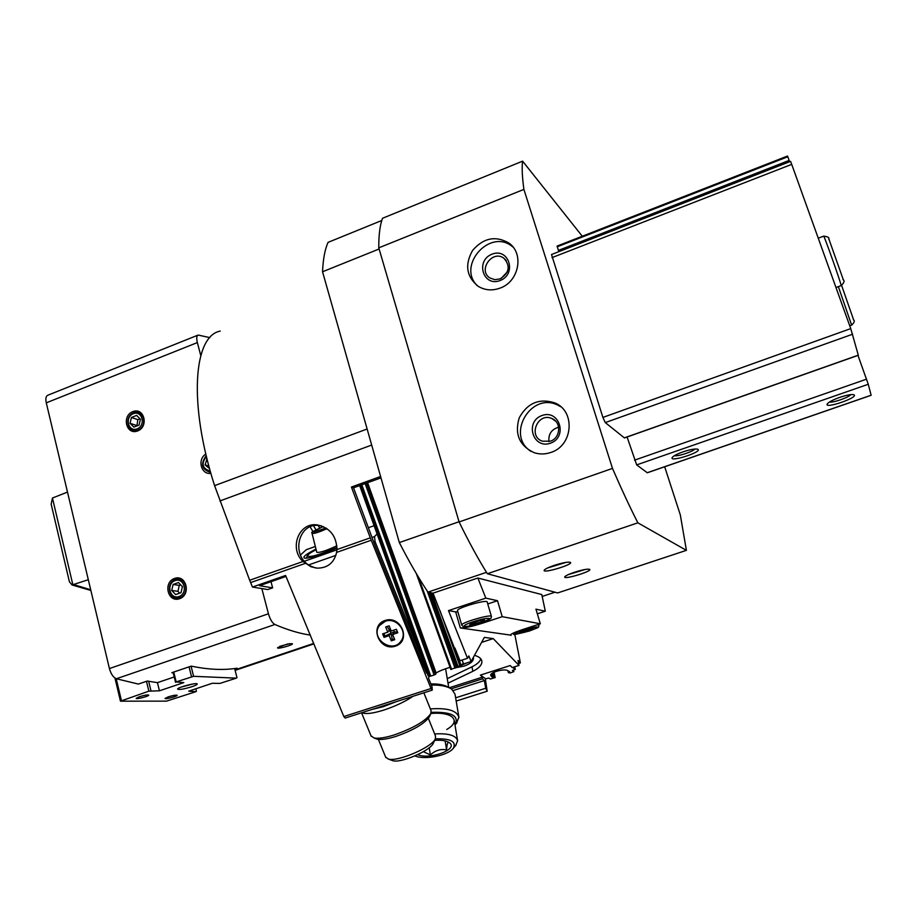 <?xml version="1.0" encoding="UTF-8"?>
<svg xmlns="http://www.w3.org/2000/svg" width="917" height="917" viewBox="0 0 917 917"><rect width="100%" height="100%" fill="white"/><g stroke="black" fill="none" stroke-linecap="round" stroke-linejoin="round"><path stroke-width="1.38" d="M448 683.176L472.805 671.336C479.029 668.252 482.055 664.917 481.895 661.352C481.494 658.624 479.018 656.629 474.49 655.334M447.244 678.66L472.003 666.797C476.863 664.424 479.809 661.787 480.84 658.887M462.065 660.057L463.624 663.942L471.086 661.524L484.336 637.395L493.231 638.599L519.011 665.421L518.036 660.458L520.386 662.911L514.781 634.323M537.339 613.828L545.294 611.215L535.941 609.163L540.331 623.789L502.229 616.683L497.518 600.715L485.815 598.136L477.872 578.019L433.019 593.173L461.136 665.261L450.843 669.513L416.41 573.698M518.621 663.472L520.386 662.911M477.872 578.019L541.798 594.56L545.294 611.215M449.238 687.784L482.502 677.124L480.416 675.107L510.23 665.536L512.225 667.587L519.011 665.421M485.815 598.136L448.493 610.607L467.51 658.291L468.851 655.907L471.086 661.524M467.51 658.291L460.013 660.733L454.97 648.101M481.585 642.404L493.231 638.599M360.358 485.334L428.984 675.829L428.205 675.978L359.659 485.586L428.205 675.978M463.337 663.232L461.136 665.261M435.644 673.33L436.125 672.975C439.254 671.038 443.897 669.146 450.052 667.312M367.064 482.904L435.884 674.006L434.096 675.038L429.958 676.276L361.126 485.047M428.984 675.829L429.718 675.588M480.416 675.107L485.723 678.844L488.876 678.007L490.308 679.027L495.191 677.571L492.257 677.25L490.71 675.336C489.838 672.402 504.098 668.39 507.594 670.591L509.726 671.76L508.396 672.631L510.219 673.009L513.875 671.588L513.497 669.96M512.729 667.427L515.297 669.387L512.42 670.43L513.875 671.588M433.019 593.173L427.952 592.13C418.507 577.928 408.959 561.41 399.331 542.577L322.543 271.764C323.082 259.133 324.927 249.332 328.057 242.375L381.793 220.481M482.388 676.494L482.502 677.124M421.579 657.592L375.053 541.626L374.514 536.583L377.047 533.981M456.391 667.622L464.059 666.109C470.318 663.908 473.459 661.237 473.493 658.097L473.344 657.432M336.975 548.068L322.073 554.04C313.27 557.077 307.482 558.453 304.719 558.166C302.106 557.261 305.865 554.235 315.987 549.088M300.455 554.968L306.358 549.65L315.333 546.475M368.359 527.722L374.067 525.705M378.366 553.902L379.604 553.478M425.958 671.783L426.611 671.576L425.969 671.829M542.199 596.451L554.98 592.21M427.952 592.13L486.48 572.323M399.331 542.577L459.027 521.739M322.543 271.764L379.122 248.988M467.647 662.647L460.609 665.547M515.297 669.387L514.701 666.797M664.676 466.776L680.311 514.884L686.409 550.349L557.651 592.944L487.351 573.733C478.124 558.889 468.702 541.626 459.096 521.956L378.778 247.842C378.71 234.981 379.959 225.124 382.538 218.269L522.598 161.151L582.272 236.231M558.854 251.648L557.089 246.077L787.554 156.028L557.089 246.077M647.322 472.782L636.685 464.896L627.09 437.008M791.715 164.361L850.747 328.607L858.323 355.269L624.454 437.948L605.277 422.588L602.893 417.418L551.518 254.513L790.569 161.369L791.715 164.361L552.011 257.62M686.409 550.349L637.865 522.828C629.853 507.09 621.394 488.956 612.487 468.415L523.894 189.395C522.197 176.855 521.762 167.433 522.598 161.151M523.894 189.395L378.778 247.842M500.097 288.098C492.303 290.918 485.059 290.357 478.353 286.413C466.444 276.831 464.518 264.83 472.599 250.421C483.477 237.881 495.581 235.428 508.912 243.062C524.409 253.608 518.953 281.657 500.097 288.098M550.922 452.425C545.283 454.362 539.712 454.454 534.198 452.7C519.4 445.754 514.403 434.142 519.217 417.865C527.435 402.918 539.345 397.955 554.957 402.953C575.75 411.274 573.022 445.696 550.922 452.425M612.487 468.415L459.096 521.956M637.865 522.828L487.351 573.733M554.074 565.434C548.355 567.405 545.076 568.998 544.217 570.202C542.039 573.882 573.125 564.677 570.512 562.419C568.414 561.64 562.935 562.637 554.074 565.434M574.294 572.311C568.758 574.214 565.571 575.716 564.769 576.839C562.774 580.14 592.141 571.406 589.757 569.4C587.831 568.7 582.685 569.675 574.294 572.311M568.368 574.581L585.378 569.434M547.655 567.944L566.247 562.339M530.954 451.37C505.439 435.174 530.989 391.353 557.949 405.199L560.906 406.827M550.509 443.175C532.983 449.548 524.455 421.682 541.947 415.527C559.393 408.993 568.162 437.008 550.509 443.175M550.383 441.18L542.417 441.192C527.63 436.412 537.821 411.974 551.874 418.53C561.617 422.095 560.585 438.051 550.383 441.18M548.951 441.593C548.24 434.165 551.472 429.362 558.636 427.196M477.218 285.668C456.723 265.586 489.907 228.127 512.179 246.432L513.13 247.189M500.143 280.545C483.19 287.25 475.052 260.68 491.982 254.192C508.878 247.349 517.234 274.034 500.143 280.545M500.12 278.894L494.848 279.674L489.976 278C477.459 270.481 492.349 249.344 503.914 258.25C510.62 265.999 509.359 272.876 500.12 278.894M501.186 278.424L507.33 271.856M647.276 472.794L871.15 395.284L868.261 384.269L857.98 355.395M682.959 451.875C676.861 454.075 673.261 455.99 672.15 457.606C669.433 462.5 701.86 452.207 698.066 449.376C695.911 448.459 690.868 449.296 682.959 451.875M839.766 397.359C832.716 399.915 828.521 402.15 827.18 404.042C824.383 409.177 858.174 397.726 854.151 394.883C852.157 394.023 847.365 394.849 839.766 397.359M789.606 161.747L787.554 156.028M829.461 402.024C832.9 402.964 848.729 397.474 850.861 394.597M674.385 455.692C677.686 456.655 692.805 451.749 694.926 449.009M448.493 610.607L455.68 611.891L460.311 627.95C464.575 628.099 471.877 626.552 482.227 623.285L502.229 616.683M460.311 627.95L510.402 635.08C510.815 634.002 514.655 632.249 521.899 629.807L540.331 623.789M457.549 610.699L457.503 610.562C456.597 607.925 487.844 598.973 487.191 602.056L491.409 616.396M455.68 611.891L457.904 611.937M487.752 603.959L497.518 600.715M531.126 629.681L532.892 628.317L527.905 629.142L521.143 631.343L519.423 632.707L531.126 629.681L530.817 628.661M482.766 621.531L484.508 619.961L478.766 620.855L471.292 623.331L469.607 624.89L482.766 621.531L482.411 620.293M523.974 630.426L524.409 631.87M474.811 622.162L475.35 623.984M431.288 712.337C451.554 711.684 459.463 715.868 455.027 724.889L454.981 724.946M430.36 708.921C447.347 707.718 456.861 710.503 458.913 717.3L456.322 723.387M371.007 735.789L374.044 737.979C378.297 738.781 384.945 737.795 393.966 735.021C413.303 728.236 425.614 721.06 430.91 713.472C440.435 712.658 447.393 713.724 451.772 716.67C456.196 720.602 454.523 724.877 446.739 729.496M430.841 683.922C439.025 683.761 445.1 685.022 449.066 687.704M431.311 685.079C440.515 684.839 447.324 686.225 451.749 689.217L455.004 694.135L458.798 716.624M375.638 738.575L377.334 739.205C381.243 739.95 387.329 739.045 395.594 736.511C413.269 730.31 424.548 723.719 429.408 716.739L429.465 716.601M429.408 716.739L430.91 713.472L431.047 710.606L423.849 692.805M380.051 706.869L388.155 704.267M372.027 709.437L383.386 706.64L396.224 701.677M362.009 712.658C365.413 714.377 372.669 713.518 383.787 710.09C395.124 706.331 404.924 701.711 413.154 696.244M336.975 547.449C318.898 555.152 309.04 557.88 307.413 555.656C308.123 554.338 311.035 552.343 316.136 549.684M336.871 545.775C326.578 550.636 319.884 552.813 316.801 552.321L316.778 552.206M428.365 718.389L435.518 736.053L435.369 738.724C432.423 747.034 397.989 761.993 388.407 759.081L385.621 757.064M433.34 743.137L433.282 743.263C430.715 750.45 401.222 763.265 392.946 760.755L391.536 760.227M417.728 754.645C429.626 760.124 458.958 749.189 449.399 742.724C446.373 740.638 441.444 739.859 434.601 740.386M449.399 742.724L448.86 742.449C447.634 742.071 446.877 744.547 446.59 749.9C440.722 748.731 435.311 750.404 430.348 754.932L423.413 751.665M455.611 745.544L457.629 740.787C456.058 735.4 448.402 733.13 434.669 733.955M414.908 755.906C424.582 760.204 448.264 755.482 453.33 748.226C456.62 741.555 450.614 738.426 435.323 738.827M445.135 740.902L446.59 749.9M429.225 747.733L430.348 754.932M380.979 477.872L353.538 487.798L374.961 545.443L422.256 663.117L426.485 673.101L426.909 672.413M270.996 581.687L272.624 587.866L259.545 585.699L286.001 576.438M345.216 718.045L343.818 716.544L285.588 575.452L252.45 587.063L249.665 580.255L302.954 561.513C288.672 548.16 299.045 521.773 317.5 524.96L319.712 525.567C298.105 521.83 290.357 556.115 310.416 565.972L315.356 567.944M302.954 561.513L310.909 566.74L317.236 568.15C327.656 568.07 334.109 562.82 336.596 552.401L336.929 549.57L370.285 537.832L431.024 688.518L432.251 690.111L432.022 686.833L428.537 678.19L429.385 675.691M453.239 690.512L484.325 680.574L485.712 688.254L487.191 691.212L485.299 678.557M451.187 688.839L482.502 678.809L484.325 680.574M482.216 677.204L482.502 678.809M385.002 620.488C368.806 625.807 379.329 651.643 395.399 646.164C411.664 640.96 401.165 614.917 385.002 620.488M272.624 587.866L267.798 589.551L252.45 587.063M249.665 580.255L214.589 485.643C188.26 403.778 193.533 335.863 220.24 331.094M317.5 524.96C330.051 527.905 336.528 536.113 336.929 549.57M380.589 476.485L351.429 487.042L370.285 537.832M319.712 525.567L321.477 525.865M351.429 487.042L353.538 487.798M390.986 633.234L389.186 635.641L384.04 637.361L384.991 636.089L390.986 633.234L389.587 629.784L387.788 632.18L382.63 633.899L384.04 637.361M385.312 621.256C396.224 616.969 408.054 631.423 401.245 640.708C392.866 654.566 369.597 638.381 379.455 625.577L385.312 621.256M397.359 631.698L394.413 632.1L392.636 634.495L397.795 632.776L396.396 629.303L391.227 631.034L389.117 625.83L385.679 626.976L387.788 632.18M392.636 634.495L394.734 639.699L391.295 640.845L392.235 639.562L391.112 633.074L387.215 626.471M389.186 635.641L391.295 640.845M379.867 625.039L385.507 621.015C396.419 616.728 408.237 631.171 401.428 640.456L401.084 640.949M384.991 636.089L383.925 633.464M394.413 632.1L393.657 630.22M394.39 638.84L392.235 639.562M394.367 631.985L391.112 633.074M390.539 629.349L389.714 629.624M310.141 526.851L312.938 531.585M313.568 525.796L315.941 529.762M318.119 525.441L319.746 527.986M67.491 492.085L52.452 498.034L51.169 504.178L69.405 581.779L72.042 584.977L90.863 590.456M137.137 428.858C128.197 432.4 124.391 417.086 133.343 413.693C142.261 410.105 146.124 425.465 137.137 428.858M136.622 415.424L131.44 417.453L130.054 423.276L133.848 427.104L139.04 425.098L140.416 419.252L136.622 415.424M179.044 596.531C169.817 599.867 165.839 583.808 175.067 580.61C184.271 577.229 188.329 593.333 179.044 596.531M178.46 582.547L173.118 584.45L171.708 590.456L175.651 594.583L181.004 592.691L182.414 586.662L178.46 582.547M200.766 355.567L197.361 342.58C196.33 338.258 196.605 335.748 198.175 335.06L209.844 337.616M197.877 335.175L47.879 395.204C45.93 396.041 45.403 398.586 46.286 402.838L109.421 668.55C110.946 674.029 113.261 677.422 116.344 678.752L138.352 684.071L147.247 681.056L157.449 682.649L174.219 676.964M234.763 668.974L237.102 668.195C223.473 670.361 208.182 669.662 191.229 666.109L171.846 672.7L173.233 672.975M310.198 635.08C299.423 633.498 287.663 629.979 274.905 624.5C272.246 622.964 270.091 619.399 268.44 613.782L261.826 588.588M287.629 643.986L277.622 647.643C276.326 649.683 293.818 644.869 292.385 643.7L287.629 643.986M206.394 456.253C200.995 463.738 202.29 468.69 210.268 471.132M207.001 458.741L205.11 464.896L209.592 468.656M88.319 579.716L72.042 584.977M137.653 430.944C126.271 435.437 121.445 415.94 132.816 411.618C144.175 407.045 149.104 426.611 137.653 430.944M179.594 598.721C167.845 602.962 162.779 582.501 174.528 578.432C186.243 574.122 191.424 594.652 179.594 598.721M205.855 454.03C197.029 459.337 201.087 475.029 210.899 473.344M206.233 455.611C200.25 464.025 201.717 469.63 210.635 472.427M207.093 459.13L206.497 458.936M208.893 466.088L205.11 464.896M279.685 646.37L289.841 643.619M179.858 597.701C169.37 601.483 164.842 583.235 175.33 579.601C185.784 575.761 190.404 594.067 179.858 597.701M137.94 430.084C127.784 434.096 123.474 416.708 133.63 412.845C143.763 408.776 148.164 426.222 137.94 430.084M179.663 593.161L177.921 591.339L179.319 585.378L173.118 584.45M179.319 585.378L180.706 584.886M177.921 591.339L171.708 590.456M136.92 425.912L137.814 419.654L131.44 417.453M137.814 419.654L139.98 418.805M136.45 425.442L130.054 423.276M193.59 676.31L176.179 681.927L183.824 682.592L159.432 690.81L148.863 691.154L120.459 701.173L166.493 701.138L195.837 691.693L188.742 691.166L212.343 683.257L219.839 683.429L236.334 678.144L193.59 676.31L191.068 666.166M236.987 677.697L234.649 668.539M193.086 683.944L181.199 687.074M196.444 691.269L195.825 688.793M191.527 676.746L189.062 666.854M176.179 681.927L173.749 672.058M175.56 682.397L173.061 672.287M159.432 690.81L157.449 682.649M150.95 690.707L148.669 681.32M148.863 691.154L146.479 681.32M121.388 700.428L116.207 678.706M120.459 701.173L114.957 678.064M168.235 696.863L165.071 698.445C164.854 699.614 177.497 696.335 177.153 695.315C176.144 694.857 173.175 695.373 168.235 696.863M139.35 696.737L136.163 698.353C135.922 699.591 149.093 696.232 148.749 695.143C147.66 694.639 144.531 695.166 139.35 696.737M192.008 686.684C183.457 689.252 178.655 690.031 177.577 689.011C178.116 687.188 196.559 682.408 197.224 683.91C197.464 684.483 195.734 685.4 192.008 686.684M472.003 666.797L472.805 671.336M361.825 484.795L430.749 676.127M365.138 483.603L434.096 675.038M418.45 577.102L451.657 669.353M427.219 591.007L455.027 668.264M304.478 561.215L336.906 549.81M371.97 537.477L374.514 536.583M308.674 564.906L335.874 555.37M373.689 542.107L375.053 541.626M508.362 672.516L507.972 670.797L508.35 672.574M508.843 672.23L508.591 671.118M509.244 672.104L509.073 671.37M490.996 675.909L490.767 674.855M492.257 677.25L491.489 673.835M493.22 677.227L492.314 673.181M493.61 677.101L492.681 672.952M494.55 677.067L493.529 672.47M495.134 677.48L493.965 672.264M513.818 671.508L513.474 669.972M439.965 610.573L459.853 665.834M431.575 592.875L458.042 666.418M430.772 592.714L457.4 666.705M429.213 592.393L456.322 667.691M367.602 482.709L436.125 672.975M367.029 482.915L435.862 674.052M366.479 483.121L435.392 674.465M871.139 395.216L647.173 472.748M868.261 384.269L636.685 464.896M866.508 379.168L634.53 460.162M858.301 355.166L624.317 437.879M852.65 334.201L605.277 422.588M850.747 328.607L602.893 417.418M789.445 161.266L558.659 251.212M789.147 160.429L558.361 250.421M787.829 156.738L557.204 246.811M510.746 634.553L511.01 635.447M482.067 622.712L482.227 623.285M529.292 631.034C512.718 635.412 510.597 635.068 522.954 629.99C539.632 625.6 541.752 625.944 529.292 631.034M537.075 624.855L539.036 625.165C537.775 627.939 541.477 626.288 529.327 631.034C506.402 636.822 516.512 633.762 512.614 633.418M480.966 623.067C465.16 628.317 456.884 627.125 473.069 621.772C489.3 616.396 496.968 617.829 480.966 623.067M461.744 625.199L461.698 625.062C460.838 622.597 492.142 613.622 491.443 616.522L490.939 618.436L481.001 623.067C462.661 628.489 463.165 626.208 463.142 626.494L461.698 625.062L457.503 610.562M326.968 528.662C319.047 532.215 314.072 533.809 312.055 533.442L312.032 533.362M325.89 527.963C310.141 533.763 309.27 533.293 323.265 526.564C304.673 534.989 314.68 531.803 312.055 533.442L316.801 552.321M336.596 552.401L371.213 540.239M250.593 582.604L305.132 563.451M455.623 697.826L485.712 688.254M343.818 716.544L431.024 688.518M219.885 500.957L371.683 445.066M214.589 485.643L367.132 429.007M235.119 670.361L313.843 643.894M116.344 678.752L274.905 624.5M52.452 498.034L72.924 585.046M74.323 584.782L90.703 589.78M109.421 668.55L268.44 613.782M46.286 402.838L197.361 342.58M838.356 286.62L851.641 325.145C854.461 322.44 855.022 320.629 853.337 319.712M818.251 238.191L823.638 236.162C823.351 233.159 841.84 285.336 841.164 285.6L841.118 285.611M495.191 677.571L493.999 672.241M416.284 573.48L450.843 669.513M361.08 485.07L429.958 676.276M554.957 402.953L557.949 405.199M551.874 418.53L555.771 421.281M508.912 243.062L512.179 246.432M503.914 258.25L506.23 260.554M539.013 625.073L538.783 624.305M455.027 724.889L456.998 722.596M377.334 739.205L374.044 737.979M371.247 736.374L361.562 712.796M307.413 555.656L306.312 558.201M378.366 739.377L385.839 757.58M433.282 743.263L435.369 738.724M392.946 760.755L388.407 759.081M445.593 668.722L448.722 687.463M454.236 720.487L457.537 740.237M453.33 748.226L456.15 744.913M456.173 701.069L487.191 691.212M345.136 718.068L432.251 690.111M234.993 669.891L313.648 643.436M849.738 325.833L851.675 325.134M841.6 285.405L853.727 320.182M835.972 287.502L841.164 285.6C844.259 282.7 844.855 280.671 842.952 279.513M823.684 236.15C827.879 236.666 829.553 237.629 828.693 239.05M828.773 238.729L843.422 280.052"/></g></svg>
